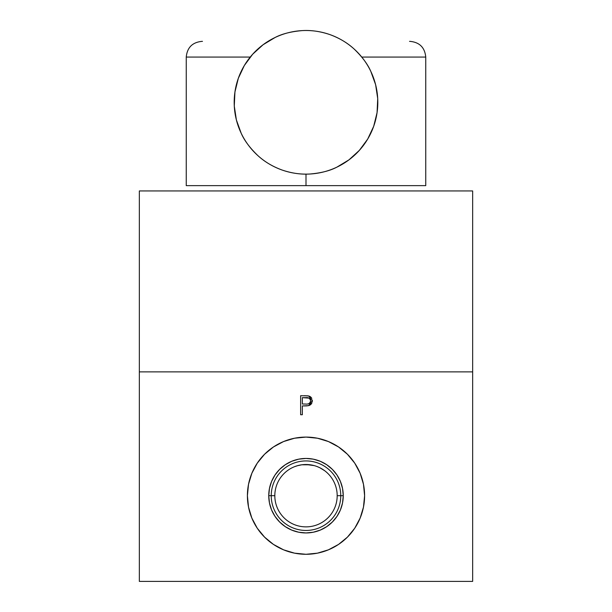 <?xml version="1.0" encoding="UTF-8"?>
<svg xmlns="http://www.w3.org/2000/svg" width="612" height="612" viewBox="0 0 612 612"><rect width="100%" height="100%" fill="white"/><g stroke="black" fill="none" stroke-linecap="round" stroke-linejoin="round"><path stroke-width="0.92" d="M139.345 518.112L139.345 437.09M306.023 554.288A58.599 58.599 0 0 0 364.599 495.689A58.599 58.599 -90 0 1 306 554.288A58.599 58.599 -90 0 1 247.401 495.689A58.599 58.599 0 0 0 305.977 554.288M306 526.871A31.181 31.181 0 0 0 337.181 495.689A31.181 31.181 0 0 0 306 464.508A31.181 31.181 0 0 0 274.819 495.689L271.238 495.689A34.762 34.762 0 0 0 306 530.451A34.762 34.762 0 0 0 340.762 495.689L343.248 495.689A37.248 37.248 -90 0 1 306 532.945A37.248 37.248 -90 0 1 268.752 495.689L274.819 495.689A31.181 31.181 0 0 0 306 526.871A31.181 31.181 0 0 0 337.181 495.689L340.762 495.689A34.762 34.762 -90 0 1 306 530.451A34.762 34.762 -90 0 1 271.238 495.689A34.762 34.762 -90 0 1 306 460.935A34.762 34.762 -90 0 1 340.762 495.689L337.181 495.689A31.181 31.181 -90 0 1 306 526.871A31.181 31.181 -90 0 1 274.819 495.689A31.181 31.181 0 0 0 306 526.871A31.181 31.181 0 0 0 337.181 495.689L337.181 495.689A31.181 31.181 -90 0 1 313.658 525.915M268.752 495.812A37.248 37.248 0 0 0 269.441 502.834M269.487 503.079A37.248 37.248 0 0 0 271.537 509.834M271.629 510.056A37.248 37.248 0 0 0 274.964 516.291M275.086 516.474A37.248 37.248 0 0 0 279.585 521.959M279.73 522.105A37.248 37.248 0 0 0 285.23 526.611M285.376 526.71A37.248 37.248 0 0 0 291.672 530.076M291.817 530.137A37.248 37.248 0 0 0 296.858 531.805M139.345 395.696L139.345 408.64M319.938 467.798L324.635 470.689A31.181 31.181 -90 0 1 337.181 495.689A31.181 31.181 0 0 0 306 464.508M317.1 466.551L319.541 467.606M315.662 466.046L316.136 466.206M297.317 465.74L301.777 464.799L310.162 464.791M322.455 469.205A31.181 31.181 -90 0 1 337.181 495.689L337.181 495.689A31.181 31.181 0 0 0 324.635 470.689L322.731 469.381M313.658 465.464A31.181 31.181 -90 0 1 319.303 467.492M320.099 467.882A31.181 31.181 -90 0 1 321.858 468.846M296.858 459.581A37.248 37.248 0 0 0 291.817 461.241M291.672 461.303A37.248 37.248 0 0 0 285.376 464.669M285.23 464.768A37.248 37.248 0 0 0 279.73 469.274M279.585 469.427A37.248 37.248 0 0 0 275.086 474.904M274.964 475.088A37.248 37.248 0 0 0 271.629 481.323M271.537 481.545A37.248 37.248 0 0 0 269.487 488.299M269.441 488.544A37.248 37.248 0 0 0 268.752 495.567M343.248 495.689L342.536 488.422L340.417 481.437L336.975 474.996L332.339 469.35L326.693 464.715L320.252 461.272L313.267 459.153L306 458.442L313.267 459.153L320.252 461.272L326.693 464.715L332.339 469.35L336.975 474.996L340.417 481.437L342.536 488.422L343.248 495.689L340.762 495.689A34.762 34.762 0 0 0 306 460.935A34.762 34.762 0 0 0 271.238 495.689L268.752 495.689A37.248 37.248 -90 0 1 306 458.442A37.248 37.248 -90 0 1 343.248 495.689L342.536 502.957L343.248 495.689M306 532.945L313.267 532.226L320.252 530.107L326.693 526.664L332.339 522.028L336.975 516.383L340.417 509.949L342.536 502.957L340.417 509.949L336.975 516.383L332.339 522.028L326.693 526.664L320.252 530.107L313.267 532.226L306 532.945L298.733 532.226L291.748 530.107L285.307 526.664L279.661 522.028L275.025 516.383L271.583 509.949L269.464 502.957L268.752 495.689L269.464 488.422L271.583 481.437L275.025 474.996L279.661 469.35L285.307 464.715L291.748 461.272L298.733 459.153L306 458.442M273.426 446.982A58.599 58.599 0 0 0 247.401 495.689L248.526 507.118L251.861 518.112L257.277 528.248L264.568 537.122L273.442 544.412L283.578 549.828L294.571 553.164L306 554.288L317.429 553.164L328.422 549.828L338.558 544.412L347.432 537.122L354.723 528.248L360.139 518.112L363.474 507.118L364.599 495.689L363.474 484.26L360.139 473.267L354.723 463.131L347.432 454.257L338.558 446.967L328.422 441.55L317.429 438.215L306 437.09A58.599 58.599 -90 0 1 306 437.09A58.599 58.599 0 0 0 305.985 437.09L294.571 438.215L283.578 441.55L273.442 446.967L264.568 454.257L257.277 463.131L251.861 473.267L248.526 484.26L247.401 495.689A58.599 58.599 -90 0 1 306 437.09A58.599 58.599 -90 0 1 364.599 495.689A58.599 58.599 0 0 0 306.031 437.09M304.363 395.696L308.173 395.88L300.63 395.696L300.63 414.745L302.336 414.745L300.63 414.745L300.63 395.696L300.63 414.745L302.336 414.745L302.336 405.947L308.547 405.641L312.35 400.806L308.7 395.979L304.363 395.696M311.21 397.502L309.481 396.239L307.629 395.811M309.488 396.247L310.185 396.614M310.2 396.622L310.789 397.073M312.227 402.053L312.296 399.988M311.868 403.124L310.1 405.022L311.34 403.958M307.958 405.748L309.343 405.389M306.949 405.855L306.138 405.901M303.697 405.947L306.077 405.901M302.336 397.647L305.824 397.647C308.502 397.318 310.1 398.374 310.636 400.814C310.077 403.3 308.425 404.379 305.671 404.042L302.336 403.997L302.336 397.647L309.037 398.129L310.529 400.003L310.529 401.648L310.529 399.988M310.529 401.648L309.664 403.063M308.586 403.706L308.18 403.821M305.671 404.042L302.336 403.997M310.429 399.705L310.207 399.253M308.264 397.854L305.824 397.647M306.643 397.662L307.453 397.724M297.899 465.579L294.426 466.734M314.124 465.587L306.038 464.508L301.838 464.791M318.906 467.308L317.59 466.742M321.537 468.662L320.481 468.073M337.181 495.689L337.181 495.689A31.181 31.181 -90 0 0 306 464.508A31.181 31.181 -90 0 0 274.819 495.689M305.969 437.09A58.599 58.599 0 0 0 283.593 441.543M283.563 441.558A58.599 58.599 0 0 0 273.465 446.951M139.345 581.4L139.345 371.889L472.655 371.889L472.655 581.4L139.345 581.4L472.655 581.4L472.655 371.889L139.345 371.889L139.345 581.4M317.429 438.215L306 437.09M264.568 454.257L257.277 463.131M306.13 405.901L307.346 405.817M309.351 405.389L310.1 405.022M311.829 398.427L311.393 397.731M300.63 395.696L300.63 414.745M139.345 371.889L139.345 190.944L472.655 190.944L472.655 371.889L472.655 190.944L139.345 190.944L139.345 371.889M139.345 554.288L139.345 546.853M139.345 544.412L139.345 528.248M139.345 444.939L139.345 446.967M139.345 463.131L139.345 473.267M472.655 254.584L472.655 252.94M472.655 241.105L472.655 241.572L472.655 241.105M472.655 243.224L472.655 241.572M472.655 242.589L472.655 243.14M472.655 252.97L472.655 253.582M139.345 243.209L139.345 242.383M139.345 253.666L139.345 252.97M139.345 254.584L139.345 255.059M361.776 57.077L425.753 57.077L361.776 57.077M202.457 41.364L201.96 41.364C192.413 42.297 187.18 47.537 186.247 57.077L250.224 57.077L186.247 57.077L186.247 185.643L306 185.643L306 174.129L306 185.643L425.753 185.643L425.753 57.077C424.82 47.537 419.587 42.297 410.04 41.364L409.543 41.364M238.32 78.305A71.811 71.811 -70.5 0 1 330.013 34.639A71.811 71.811 -70.5 0 1 373.68 126.324L377.061 112.662L377.719 98.601L375.615 84.678L370.834 71.436C367.751 64.245 362.166 56.763 354.08 48.975C347.471 42.901 339.453 38.12 330.013 34.639C320.489 31.396 311.248 30.049 302.282 30.6C291.105 31.549 282.048 33.844 275.125 37.477L263.068 44.752L252.664 54.231L244.303 65.561L238.32 78.305L234.939 91.968L234.281 106.029L236.385 119.952L241.166 133.194C244.249 140.385 249.834 147.875 257.92 155.655C264.529 161.729 272.554 166.51 281.987 169.991C291.511 173.234 300.752 174.581 309.718 174.03C320.895 173.081 329.945 170.794 336.875 167.153L348.932 159.877L359.336 150.399L367.697 139.069L373.68 126.324A71.811 71.811 -70.5 0 1 281.987 169.991A71.811 71.811 -70.5 0 1 238.32 78.305"/></g></svg>

